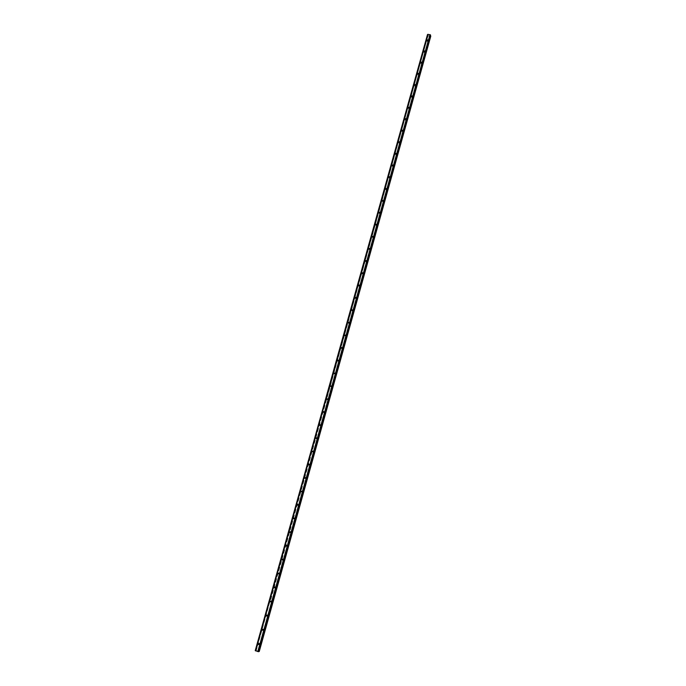 <?xml version="1.0" encoding="UTF-8"?>
<svg xmlns="http://www.w3.org/2000/svg" width="686" height="686" viewBox="0 0 686 686"><rect width="100%" height="100%" fill="white"/><g stroke="black" fill="none" stroke-linecap="round" stroke-linejoin="round"><path stroke-width="0.51" stroke-dasharray="3.43 2.57" d="M260.148 643.983L259.171 643.674L260.148 643.983M259.531 644.128L258.545 643.82L259.531 644.128M259.419 643.537L259.522 644.308M264.119 629.757L263.141 629.448L264.119 629.757M263.51 629.868L262.532 629.559L263.51 629.868M263.424 629.294L263.501 630.031M268.072 615.608L267.094 615.308L268.072 615.608M267.471 615.685L266.494 615.385L267.471 615.685M267.72 615.076L266.159 615.282L266.237 616.002L267.797 615.788L267.72 615.076L265.868 615.325L265.936 616.045L267.497 615.831L267.429 615.119L267.463 615.831M271.99 601.536L271.021 601.245L271.99 601.536M271.407 601.588L270.43 601.296L271.407 601.588M271.673 601.005L270.104 601.193L270.164 601.879L271.733 601.691L271.673 601.005L269.804 601.219L269.872 601.905L271.442 601.716L271.373 601.03L271.407 601.716M275.901 587.55L274.923 587.259L275.901 587.55M275.318 587.576L274.34 587.276L275.318 587.576M275.275 587.019L275.326 587.679L275.3 587.019L273.731 587.19L273.783 587.851L275.352 587.679M279.777 573.642L278.808 573.359L279.777 573.642M279.211 573.633L278.233 573.342L279.211 573.633M279.176 573.084L279.219 573.719M283.635 559.81L282.666 559.527L283.635 559.81M283.078 559.776L282.109 559.484L283.078 559.776M283.061 559.236L283.095 559.845L283.086 559.236L281.5 559.373L281.534 559.982L283.121 559.845M287.477 546.065L286.508 545.782L287.477 546.065M286.928 545.987L285.951 545.704L286.928 545.987M286.92 545.456L286.945 546.039L286.945 545.456L285.359 545.576L285.385 546.167L286.98 546.047M291.293 532.387L290.324 532.104L291.293 532.387M290.753 532.285L289.784 532.01L290.753 532.285M290.753 531.753L290.778 532.319M295.083 518.788L294.123 518.513L295.083 518.788M294.551 518.65L293.591 518.384L294.551 518.65M294.568 518.127L294.586 518.676L294.594 518.136L292.999 518.222L293.016 518.779L294.611 518.676M298.856 505.256L297.895 504.99L298.856 505.256M298.333 505.102L297.372 504.836L298.333 505.102M298.367 504.57L298.376 505.102M302.612 491.811L301.651 491.545L302.612 491.811M302.097 491.622L301.137 491.356L302.097 491.622M302.415 491.202L300.811 491.27L300.82 491.785L302.423 491.708L302.415 491.202L300.562 491.176L300.571 491.69L302.166 491.613L302.157 491.107L302.14 491.605M306.342 478.434L305.381 478.176L306.342 478.434M305.845 478.219L304.876 477.962L305.845 478.219M305.887 477.696L305.887 478.185M310.055 465.134L309.094 464.876L310.055 465.134M309.558 464.885L308.597 464.636L309.558 464.885M309.609 464.362L309.609 464.842M313.742 451.903L312.79 451.654L313.742 451.903M313.262 451.628L312.302 451.379L313.262 451.628M313.322 451.105L313.313 451.568L313.348 451.122L311.744 451.165L311.744 451.628L313.339 451.577M317.412 438.748L316.46 438.5L317.412 438.748M316.941 438.448L315.989 438.2L316.941 438.448M317.266 438.088L315.663 438.568L317.266 438.088L315.431 437.968L315.423 438.414L317.001 438.363M321.065 425.663L320.113 425.423L321.065 425.663M320.602 425.337L319.65 425.097L320.602 425.337M320.671 424.805L320.662 425.243M324.692 412.655L323.741 412.415L324.692 412.655M324.238 412.295L323.286 412.054L324.238 412.295M328.311 399.706L327.359 399.475L328.311 399.706M327.857 399.329L326.913 399.089L327.857 399.329M327.951 398.798L326.356 399.235L327.959 399.218M331.895 386.835L330.952 386.604L331.895 386.835M331.458 386.432L330.515 386.201L331.458 386.432M331.552 385.892L329.966 386.312L331.561 386.304M335.471 374.033L334.528 373.81L335.471 374.033M335.042 373.604L334.091 373.373L335.042 373.604M339.021 361.299L338.078 361.076L339.021 361.299M338.601 360.845L337.658 360.622L338.601 360.845M342.554 348.634L341.611 348.419L342.554 348.634M342.143 348.154L341.199 347.931L342.143 348.154M346.07 336.037L345.127 335.823L346.07 336.037M345.667 335.531L344.724 335.308L345.667 335.531M346.001 335.257L344.389 335.591L346.001 335.257L344.209 334.991L345.761 335.325M349.568 323.509L348.625 323.295L349.568 323.509M349.174 322.977L348.231 322.763L349.174 322.977M353.041 311.05L352.107 310.835L353.041 311.05M352.655 310.484L351.721 310.278L352.655 310.484M356.506 298.65L355.571 298.444L356.506 298.65M356.128 298.067L355.185 297.861L356.128 298.067M359.944 286.319L359.01 286.113L359.944 286.319M359.575 285.71L358.641 285.505L359.575 285.71M363.366 274.048L362.431 273.851L363.366 274.048M363.005 273.422L362.071 273.225L363.005 273.422M363.34 273.182L361.736 273.457L363.34 273.182L361.573 272.839L363.117 273.139M366.77 261.855L365.835 261.658L366.77 261.855M366.418 261.195L365.484 260.997L366.418 261.195M370.157 249.713L369.231 249.524L370.157 249.713M369.814 249.035L368.879 248.846L369.814 249.035M370.148 248.812L368.545 249.069L370.148 248.812L368.399 248.443L369.934 248.726M373.527 237.639L372.601 237.45L373.527 237.639M373.184 236.936L372.258 236.756L373.184 236.936M376.88 225.634L375.954 225.445L376.88 225.634M376.545 224.905L375.619 224.725L376.545 224.905M380.207 213.68L379.281 213.5L380.207 213.68M379.89 212.934L378.964 212.754L379.89 212.934M383.525 201.795L382.599 201.624L383.525 201.795M383.208 201.032L382.282 200.852L383.208 201.032M386.827 189.971L385.901 189.799L386.827 189.971M386.518 189.182L385.575 189.165L386.518 189.182M390.102 178.214L389.168 178.189L390.102 178.214M389.802 177.4L388.868 177.382L389.802 177.4M393.37 166.509L392.435 166.492L393.37 166.509M393.078 165.678L392.143 165.652L393.078 165.678M396.619 154.873L395.685 154.847L396.619 154.873M396.337 154.016L395.402 153.99L396.337 154.016M399.852 143.288L398.918 143.263L399.852 143.288M399.569 142.414L398.652 142.251L399.569 142.414M403.068 131.763L402.133 131.746L403.068 131.763M402.793 130.872L401.876 130.709L402.793 130.872M406.266 120.307L405.349 120.144L406.266 120.307M406.001 119.39L405.083 119.227L406.001 119.39M409.448 108.903L408.522 108.877L409.448 108.903M409.19 107.959L408.273 107.805L409.19 107.959M412.612 97.549L411.686 97.532L412.612 97.549M412.363 96.597L411.437 96.572L412.363 96.597M412.552 95.911L410.983 96.083M415.759 86.264L414.85 86.119L415.759 86.264M415.519 85.287L414.593 85.261L415.519 85.287M415.716 84.592L414.147 84.764M418.897 75.031L417.971 75.014L418.897 75.031M418.657 74.037L417.748 73.891L418.657 74.037M422.01 63.858L421.093 63.832L422.01 63.858M421.779 62.838L420.861 62.82L421.779 62.838M421.984 62.134L420.424 62.297M425.114 52.736L424.197 52.719L425.114 52.736M424.891 51.699L423.974 51.682L424.891 51.699M428.201 41.675L427.284 41.657L428.201 41.675M427.987 40.62L427.078 40.483L427.987 40.62M428.193 39.899L426.641 40.054M428.287 40.663L426.761 40.628L428.287 40.663M428.175 40.14L426.649 40.105L428.175 40.14M425.191 51.75L423.682 51.519L425.191 51.75M425.08 51.236L423.571 51.004L425.08 51.236M422.087 62.889L420.552 62.855L422.087 62.889M421.967 62.383L420.432 62.349L421.967 62.383M418.957 74.079L417.422 74.045L418.957 74.079M418.846 73.591L417.302 73.556L418.846 73.591M415.819 85.338L414.301 85.09L415.819 85.338M415.699 84.85L414.155 84.815L415.699 84.85M412.663 96.649L411.12 96.606L412.663 96.649M412.543 96.169L411 96.134L412.543 96.169M409.491 108.011L407.947 107.976L409.491 108.011M409.362 107.548L407.818 107.513L409.362 107.548M406.301 119.441L404.757 119.398L406.301 119.441M406.172 118.987L404.62 118.944L406.172 118.987M403.102 130.923L401.55 130.889L403.102 130.923M402.965 130.477L401.413 130.443L402.965 130.477M399.878 142.465L398.326 142.431L399.878 142.465M399.741 142.036L398.189 141.993L399.741 142.036M396.637 154.067L395.085 154.033L396.637 154.067M396.499 153.647L394.939 153.613L396.499 153.647M393.387 165.738L391.826 165.695L393.387 165.738M393.241 165.317L391.68 165.283L393.241 165.317M390.111 177.46L388.576 177.168L390.111 177.46M389.965 177.057L388.43 176.765L389.965 177.057M386.827 189.242L385.283 188.95L386.827 189.242M386.672 188.847L385.129 188.556L386.672 188.847M383.517 201.092L381.973 200.792L383.517 201.092M383.363 200.706L381.819 200.415L383.363 200.706M380.198 212.994L378.655 212.694L380.198 212.994M380.035 212.626L378.492 212.326L380.035 212.626M376.854 224.965L375.311 224.656L376.854 224.965M376.691 224.614L375.139 224.305L376.691 224.614M373.493 237.004L371.949 236.687L373.493 237.004M373.33 236.653L371.778 236.344L373.33 236.653M366.727 261.263L365.175 260.937L366.727 261.263M366.556 260.937L364.995 260.611L366.556 260.937M359.884 285.779L358.324 285.445L359.884 285.779M359.704 285.479L358.143 285.136L359.704 285.479M356.437 298.136L354.876 297.793L356.437 298.136M356.248 297.844L354.688 297.501L356.248 297.844M352.973 310.552L351.404 310.209L352.973 310.552M352.784 310.278L351.215 309.926L352.784 310.278M349.483 323.046L347.913 322.694L349.483 323.046M349.294 322.78L347.725 322.429L349.294 322.78M342.46 348.222L340.882 347.853L342.46 348.222M342.254 347.982L340.685 347.613L342.254 347.982M338.918 360.913L337.341 360.544L338.918 360.913M338.713 360.69L337.135 360.313L338.713 360.69M335.36 373.673L333.773 373.295L335.36 373.673M335.145 373.458L333.567 373.081L335.145 373.458M331.775 386.51L330.198 386.124L331.775 386.51M328.174 399.406L326.596 399.012L328.174 399.406M324.555 412.38L322.969 411.977L324.555 412.38M324.332 412.2L322.746 411.806L324.332 412.2M320.919 425.414L319.324 425.011L320.919 425.414M320.688 425.251L319.093 424.848L320.688 425.251M313.579 451.714L313.588 451.259L311.984 451.294L311.984 451.757L313.579 451.714M309.883 464.971L309.883 464.499L308.28 464.551L308.28 465.022L309.883 464.971M309.635 464.851L309.635 464.379L308.04 464.422L308.04 464.902L309.635 464.851M306.162 478.305L306.162 477.816L304.558 477.868L304.558 478.365L306.162 478.305M305.913 478.193L305.913 477.705L304.31 477.765L304.31 478.262L305.913 478.193M298.659 505.188L298.65 504.664L297.047 504.742L297.064 505.273L298.659 505.188M298.401 505.11L298.393 504.579L296.789 504.664L296.806 505.196L298.401 505.11M294.877 518.745L294.86 518.196L293.265 518.29L293.282 518.839L294.877 518.745M291.07 532.379L291.053 531.804L289.458 531.916L289.483 532.482L291.07 532.379M290.804 532.327L290.787 531.753L289.192 531.864L289.209 532.439L290.804 532.327M287.245 546.082L287.22 545.49L285.633 545.619L285.659 546.21L287.245 546.082M283.404 559.87L283.369 559.253L281.783 559.39L281.817 560.008L283.404 559.87M279.536 573.728L279.494 573.093L277.907 573.247L277.95 573.882L279.536 573.728M279.253 573.728L279.211 573.084L277.624 573.239L277.667 573.882L279.253 573.728M275.643 587.67L275.592 587.01L274.014 587.182L274.066 587.842L275.643 587.67M263.836 629.971L263.75 629.225L262.206 629.456L262.292 630.202L263.836 629.971M263.535 630.022L263.45 629.285L261.898 629.516L261.983 630.263L263.535 630.022M259.857 644.231L259.762 643.459L258.219 643.708L258.322 644.488L259.857 644.231M259.548 644.3L259.454 643.528L257.91 643.785L258.013 644.557L259.548 644.3M427.515 34.523L428.15 35.063L427.927 35.895L430.774 36.247M255.809 650.508L427.712 35.492L255.809 650.508L256.204 650.74L255.226 650.654M427.635 34.472L255.329 650.714L427.635 34.446M255.552 650.851L427.901 34.309M430.362 35.698L430.534 35.072M258.562 651.683L430.414 35.123L258.622 651.468M257.173 651.031L256.607 650.963L257.173 651.031M259.257 651.503L255.827 650.5M258.193 651.451L430.062 35.338M430.148 35.286L258.253 651.486L430.113 35.303M258.45 651.623L430.414 35.106L258.459 651.623M427.687 34.703L255.475 650.671L427.695 34.72M255.929 650.748L428.03 34.943L255.929 650.748M256.204 650.74L258.305 643.228L256.204 650.74M427.772 35.801L255.989 650.457M427.927 35.895L256.187 650.5M428.081 35.003L256.007 650.757M430.645 36.298L259.154 651.443M427.755 35.449L255.844 650.534M428.175 35.269L256.195 650.731M326.425 399.441L428.184 35.252L270.164 601.879M428.15 35.063L256.101 650.774M428.124 35.029L256.058 650.765M427.764 34.763L255.578 650.688M427.627 34.669L255.406 650.662M427.592 34.652L255.364 650.654M427.532 34.6L255.278 650.637M430.491 35.08L258.528 651.666M430.456 35.089L258.493 651.649M430.354 35.149L258.408 651.597M430.096 35.518L258.288 651.408M430.131 35.552L258.33 651.417M260.097 643.519L259.471 643.665M264.076 629.311L263.458 629.422M268.029 615.179L267.429 615.256M271.956 601.133L271.364 601.176M275.866 587.156L275.283 587.173M279.751 573.264L279.185 573.247M283.618 559.45L283.052 559.407M287.46 545.704L286.911 545.636M291.276 532.044L290.735 531.942M295.074 518.453L294.543 518.324M298.847 504.947L298.333 504.785M302.603 491.502L302.097 491.313M306.342 478.142L305.836 477.919M310.055 464.851L309.558 464.602M313.742 451.628L313.262 451.354M317.421 438.483L316.941 438.183M321.074 425.406L320.602 425.08M324.701 412.397L324.246 412.046M328.311 399.466L327.865 399.089M331.904 386.604L331.467 386.192M335.48 373.81L335.051 373.373M339.03 361.076L338.61 360.622M342.571 348.419L342.16 347.939M346.087 335.831L345.684 335.317M349.577 323.303L349.183 322.772M353.058 310.852L352.673 310.286M356.514 298.453L356.137 297.87M359.961 286.131L359.584 285.522M363.383 273.868L363.014 273.242M366.787 261.675L366.427 261.023M370.174 249.541L369.823 248.864M373.536 237.476L373.201 236.773M376.888 225.462L376.563 224.742M380.224 213.526L379.898 212.78M383.543 201.641L383.225 200.878M386.835 189.825L386.535 189.036M390.12 178.06L389.82 177.254M393.387 166.364L393.095 165.532M396.637 154.727L396.345 153.87M399.861 143.151L399.586 142.276M403.076 131.635L402.811 130.734M406.275 120.17L406.018 119.253M409.456 108.774L409.199 107.831M412.629 97.429L412.372 96.469M415.776 86.144L415.536 85.158M418.906 74.911L418.674 73.916M422.027 63.738L421.796 62.718M425.131 52.625L424.908 51.587M428.218 41.563L427.995 40.508M428.313 40.474L428.201 39.951M425.217 51.553L425.106 51.038M422.113 62.692L421.993 62.186M418.983 73.882L418.872 73.385M415.845 85.133L415.725 84.644M412.689 96.434L412.569 95.963M409.516 107.796L409.388 107.333M406.326 119.218L406.198 118.764M403.119 130.7L402.991 130.254M399.904 142.234L399.767 141.805M396.662 153.836L396.525 153.407M398.326 142.431L398.189 141.993M401.55 130.889L401.413 130.443M404.757 119.398L404.62 118.944M407.947 107.976L407.818 107.513M411.12 96.606L411 96.134M414.284 85.296L414.155 84.815M417.422 74.045L417.302 73.556M420.552 62.855L420.432 62.349M423.665 51.716L423.554 51.201M426.761 40.628L426.649 40.105M427.284 41.657L427.069 40.603M424.197 52.719L423.974 51.682M421.093 63.832L420.861 62.82M417.971 75.014L417.74 74.011M414.841 86.239L414.593 85.261M411.686 97.532L411.437 96.572M408.522 108.877L408.264 107.942M405.34 120.282L405.074 119.364M402.133 131.746L401.867 130.846M398.918 143.263L398.643 142.388M395.685 154.847L395.402 153.99M392.435 166.492L392.143 165.652M389.168 178.189L388.868 177.382M385.892 189.953L385.575 189.165M382.591 201.778L382.274 201.007M379.272 213.663L378.946 212.917M375.937 225.608L375.602 224.888M372.584 237.622L372.241 236.919M369.214 249.695L368.862 249.018M365.827 261.829L365.466 261.177M362.422 274.031L362.054 273.405M358.992 286.302L358.624 285.693M355.554 298.633L355.177 298.05M352.098 311.032L351.704 310.475M348.617 323.5L348.222 322.969M345.118 336.029L344.715 335.523M341.602 348.634L341.191 348.145M338.069 361.299L337.649 360.836M334.511 374.033L334.082 373.604M330.944 386.844L330.506 386.432M327.351 399.715L326.905 399.338M323.741 412.663L323.278 412.312M320.105 425.68L319.642 425.354M316.46 438.766L315.98 438.465M312.782 451.928L312.302 451.654M309.094 465.168L308.597 464.919M305.381 478.468L304.884 478.253M301.651 491.853L301.137 491.665M297.904 505.308L297.381 505.153M294.131 518.839L293.599 518.71M290.332 532.447L289.792 532.345M286.525 546.133L285.968 546.065M282.683 559.896L282.126 559.853M278.833 573.736L278.259 573.728M274.957 587.653L274.374 587.679M271.056 601.656L270.464 601.708M267.137 615.736L266.537 615.814M263.192 629.894L262.584 630.005M259.231 644.137L258.605 644.283M326.425 399.449L269.847 601.922"/><path stroke-width="1.03" d="M259.514 644.308L257.979 644.566L257.876 643.794L259.419 643.537L259.514 644.308L257.979 644.566L257.876 643.794L259.419 643.537M263.501 630.031L261.958 630.263L261.863 629.516L263.424 629.294L263.501 630.031L261.958 630.263L261.872 629.516L263.415 629.294M267.463 615.831L265.911 616.045L265.834 615.333L267.394 615.119L267.463 615.831L265.911 616.045L265.834 615.333L267.394 615.119M271.407 601.716L269.838 601.914L269.778 601.219L271.347 601.03L271.407 601.716L269.838 601.914L269.778 601.219L271.347 601.03M275.326 587.679L273.748 587.851L273.697 587.19L275.275 587.019L275.326 587.679L273.748 587.851L273.697 587.19L275.275 587.019M279.219 573.719L277.641 573.882L277.598 573.239L279.176 573.084L279.219 573.719L277.641 573.882L277.598 573.239L279.176 573.084M283.095 559.845L281.509 559.982L281.474 559.364L283.061 559.236L283.095 559.845L281.509 559.982L281.474 559.364L283.061 559.236M286.945 546.039L285.359 546.167L285.325 545.576L286.92 545.456L286.945 546.039L285.359 546.167L285.325 545.576L286.92 545.456M290.778 532.319L289.183 532.43L289.158 531.856L290.753 531.753L290.778 532.319L289.183 532.43L289.158 531.856L290.753 531.753M294.586 518.676L292.991 518.77L292.973 518.222L294.568 518.127L294.586 518.676L292.991 518.77L292.973 518.222L294.568 518.127M298.376 505.102L296.772 505.188L296.764 504.656L298.367 504.57L298.376 505.102L296.772 505.188L296.764 504.656L298.359 504.57M302.14 491.605L300.545 491.682L300.537 491.167L302.132 491.099L302.14 491.605L300.545 491.682L300.537 491.167L302.132 491.099M305.887 478.185L304.284 478.245L304.284 477.756L305.887 477.696L305.887 478.185L304.284 478.245L304.284 477.756L305.887 477.696M309.609 464.842L308.014 464.894L308.014 464.413L309.609 464.362L309.609 464.842L308.014 464.894L308.014 464.413L309.609 464.362M313.313 451.568L311.718 451.611L311.718 451.148L313.322 451.105L313.313 451.568L311.718 451.611L311.718 451.148L313.322 451.105M317.001 438.363L315.397 438.405L315.406 437.951L317.009 437.925L315.397 438.405L315.406 437.951L317.009 437.917M320.662 425.234L319.076 424.831L320.671 424.805L319.067 425.269L320.671 424.805M324.307 412.183L322.72 411.78L324.324 411.763M327.934 399.201L326.33 399.209L327.942 398.798M331.535 386.287L329.94 386.295L331.552 385.892M335.12 373.441L333.525 373.441L335.137 373.055M338.687 360.665L337.109 360.287L338.704 360.296M342.237 347.956L340.659 347.588L342.254 347.605M344.192 334.965L345.761 335.325L344.192 334.965M345.761 335.325L344.166 335.308L345.778 334.974M349.268 322.754L347.699 322.394L349.294 322.411M352.758 310.252L351.189 309.901L352.784 309.918M356.231 297.818L354.662 297.475L356.257 297.492M359.687 285.445L358.118 285.11L359.704 285.136M363.117 273.139L361.556 272.814L363.143 272.839M366.53 260.903L364.978 260.577L366.556 260.611M369.934 248.726L368.382 248.409L369.96 248.443M373.313 236.619L371.735 236.584L373.338 236.336M376.674 224.571L375.122 224.262L376.7 224.296M380.018 212.591L378.475 212.283L380.044 212.326M383.345 200.672L381.776 200.629L383.371 200.406M386.655 188.813L385.112 188.521L386.681 188.556M389.948 177.014L388.413 176.722L389.974 176.765M393.224 165.275L391.689 165L393.25 165.034M396.482 153.604L394.947 153.33L396.508 153.364M399.724 141.985L398.172 141.951L399.749 141.753M402.948 130.434L401.396 130.391L402.974 130.203M406.155 118.935L404.637 118.678L406.181 118.712M409.353 107.496L407.801 107.462L409.379 107.282M410.983 96.083L412.552 95.911M414.147 84.764L415.716 84.592M418.829 73.539L417.294 73.496L418.854 73.333M420.424 62.297L421.984 62.134M425.071 51.184L423.562 50.953L425.097 50.987M426.641 40.054L428.193 39.899M427.635 34.472L255.226 650.654L258.562 651.683L430.456 34.917L258.39 651.674M427.893 34.343L255.329 650.714L427.635 34.446M430.422 34.909L427.901 34.309L255.595 650.868M258.562 651.683L430.534 35.046M258.622 651.468L259.257 651.503L430.774 36.247L430.362 35.698M429.976 34.609L257.807 651.571L429.968 34.6M427.584 34.489L255.295 650.688L427.558 34.489M430.019 34.626L257.859 651.589M427.695 34.42L255.381 650.74M430.294 34.806L258.21 651.649M430.354 34.849L258.296 651.666M430.362 34.866L258.313 651.666M430.456 34.917L258.425 651.683M430.516 34.969L258.511 651.7M430.645 35.878L258.991 651.537M430.722 35.964L259.094 651.546M427.515 34.514L255.226 650.654"/></g></svg>
